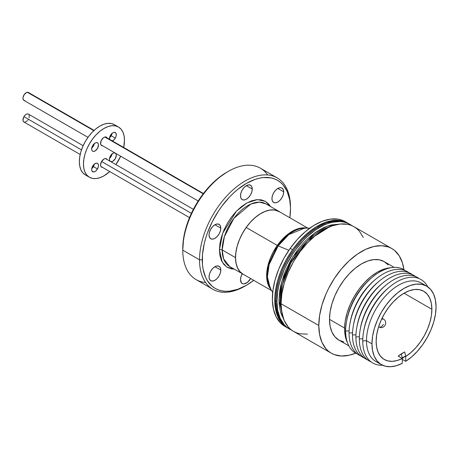 <?xml version="1.0" encoding="UTF-8"?>
<svg xmlns="http://www.w3.org/2000/svg" width="459" height="459" viewBox="0 0 459 459"><rect width="100%" height="100%" fill="white"/><g stroke="black" fill="none" stroke-linecap="round" stroke-linejoin="round"><path stroke-width="0.69" d="M317.496 226.075A60.445 34.901 120 0 0 278.011 279.342A60.445 34.901 120 0 0 287.277 327.783A60.445 34.901 -60 0 1 292.59 249.707A60.445 34.901 -60 0 1 347.721 223.08A60.445 34.901 120 0 0 317.496 226.075L318.523 226.666L317.496 226.075L313.308 228.731L305.092 235.364L297.352 243.534L293.754 248.107L290.381 252.932L284.46 263.196L279.801 273.931L278.011 279.342L275.578 290.008L274.964 295.154L274.757 300.111L275.578 309.263L278.011 317.117L279.801 320.462L284.46 325.815L288.304 328.374A60.445 34.901 -60 0 1 279.038 279.933A60.445 34.901 -60 0 1 318.523 226.666A60.445 34.901 -60 0 1 348.748 223.676A60.445 34.901 -60 0 1 349.322 224.021A60.445 34.901 120 0 0 348.748 223.676A60.445 34.901 120 0 0 302.165 239.868A60.445 34.901 120 0 0 275.784 300.702L275.985 295.745L277.62 285.309L280.828 274.522L282.985 269.123L288.298 258.572L291.408 253.529L294.776 248.698L302.165 239.868L306.119 235.955L314.335 229.322L322.711 224.485L326.865 222.804L334.881 220.98L338.673 220.865L345.638 222.219L349.913 224.348L346.803 222.89L343.435 221.949L339.838 221.536L332.092 222.299L328.024 223.476L323.876 225.157L315.499 229.993L307.278 236.626L303.33 240.539L295.94 249.369L292.572 254.2L286.646 264.459L284.15 269.794L280.197 280.604L278.785 285.98L277.764 291.27L276.943 301.374L275.784 300.702A60.445 34.901 120 0 0 288.304 328.374L282.985 323.962L279.038 317.708L276.605 309.854L275.784 300.702L276.605 290.599L279.038 279.933L282.985 269.123L288.298 258.572L294.776 248.698L302.165 239.868L310.186 232.432L318.523 226.666L326.865 222.804L334.881 220.98L342.271 221.278L345.638 222.219L348.748 223.676L344.617 221.622L341.244 220.681L333.854 220.389L325.838 222.208L317.496 226.075M348.232 223.384A60.445 34.901 120 0 0 347.721 223.08A60.445 34.901 -60 0 1 348.232 223.384M94.095 130.385L28.435 92.477A4.544 2.622 120 0 0 27.351 92.276L93.808 130.649L27.351 92.276A4.544 2.622 120 0 0 23.478 95.925A4.544 2.622 120 0 0 23.891 100.349L87.973 137.344M104.836 137.012L203.205 193.807L104.836 137.012M23.925 100.366L23.019 99.006L23.002 97.566L24.338 94.411L26.742 92.425L28.401 92.454L29.112 93.234M24.981 100.544L24.419 100.538M83.148 145.704L28.435 114.113A4.544 2.622 120 0 0 23.931 116.666L81.478 149.886L23.931 116.666A4.544 2.622 120 0 0 23.891 121.985L80.182 154.482M101.594 161.505L191.397 213.349L101.594 161.505M381.659 319.057A4.544 2.622 -60 0 1 383.443 319.074L381.659 319.057M383.397 324.393A4.544 2.622 -60 0 1 378.893 326.946A4.544 2.622 -60 0 1 378.629 326.751L378.893 326.946C383.999 329.958 388.607 322.017 383.443 319.074L382.043 318.265M24.327 122.157L23.461 121.618L23.002 120.533L23.524 117.452L24.987 115.272L26.22 114.302L27.448 113.907L28.481 114.136M29.158 114.968L29.112 117.831M28.395 119.432L27.901 120.172M27.339 120.826L24.878 122.192M307.782 228.112L279.141 211.576A36.123 20.856 120 0 0 246.19 227.486L277.299 245.445A36.123 20.856 -60 0 1 306.48 228.117L297.627 228.857L289.204 233.241L277.299 245.445A3.385 0.448 -144.6 0 0 278.165 245.886L269.158 264.504L267.419 276.788L270.07 287.879A36.427 21.034 120 0 1 278.165 245.886L288.831 250.293L278.165 245.886A3.385 0.448 35.4 0 1 277.299 245.445L246.19 227.486L242.427 233.47L239.38 239.816L237.171 246.282L235.874 252.616L235.547 258.572L236.207 263.925L237.814 268.469L240.321 272.032L243.063 274.166M271.017 289.543L266.799 278.779L267.907 265.658L277.299 245.445A36.123 20.856 -60 0 0 271.017 289.543M304.564 228.134A36.427 21.034 120 0 0 278.165 245.886L288.849 234.566L304.564 228.134L309.865 228.094M346.499 222.431A60.445 34.901 120 0 0 345.329 221.703A60.445 34.901 120 0 0 290.197 248.325L292.59 249.707L299.842 240.677L307.777 232.983L316.085 226.918L324.444 222.724L328.546 221.376L336.39 220.251L343.504 221.249L347.756 223.103M279.192 211.605L274.557 210.021L270.064 210.061L265.227 211.358L260.23 213.865L255.267 217.491L250.528 222.087L246.19 227.486A36.123 20.856 120 0 0 243.018 274.143L271.659 290.679M287.305 327.801L282.767 324.249L280.489 321.489L277.029 314.679L275.125 306.36L274.843 296.847L276.209 286.514L277.488 281.16L281.195 270.345L286.29 259.725L292.59 249.707L290.197 248.325A60.445 34.901 120 0 0 284.884 326.401L287.277 327.783M345.363 221.72L341.112 219.867L337.663 219.104L330.147 219.167L322.052 221.341L313.692 225.535L305.384 231.6L297.449 239.294L290.197 248.325L283.897 258.342L278.797 268.963L275.096 279.783L272.933 290.375L272.388 300.347L273.484 309.309L276.18 316.911L280.369 322.866L284.913 326.418M107.131 159.634L106.39 158.785A4.837 2.794 -60 0 1 107.067 159.508M102.523 167.386A4.837 2.794 -60 0 1 101.554 167.156L102.661 167.374M102.523 145.744A4.837 2.794 -60 0 1 101.554 145.52A4.837 2.794 -60 0 1 101.554 139.938A4.837 2.794 -60 0 1 106.39 137.143L104.635 137.075L103.304 137.843L101.129 140.781L100.619 144.04L101.129 145.17L102.661 145.738M112.203 140.999L114.176 139.634L115.714 137.293L116.225 135.577L116.029 133.403L114.767 132.358L113.534 132.485L112.203 133.253L110.453 135.342A4.837 2.794 -60 0 1 115.284 132.553A4.837 2.794 -60 0 1 115.284 138.136L111.181 135.766A4.837 2.794 120 0 0 112.094 133.339M115.45 153.208A4.837 2.794 -60 0 1 115.289 158.682A4.837 2.794 -60 0 1 110.63 161.568M109.535 158.321A4.837 2.794 120 0 0 112.094 153.891M97.492 168.958A4.837 2.794 -60 0 1 92.655 171.752A4.837 2.794 -60 0 1 92.655 166.169L91.72 168.728L91.72 170.272L92.655 171.752L94.405 171.821L95.742 171.052L97.492 168.958L98.427 166.399L98.427 164.856L97.492 163.375L96.379 163.157L94.405 164.075L92.655 166.169A4.837 2.794 -60 0 1 97.492 163.375A4.837 2.794 -60 0 1 97.492 168.958L93.389 166.588L97.492 168.958M91.743 168.596A4.837 2.794 120 0 0 93.389 166.588L94.325 164.029M92.655 151.2A4.837 2.794 -60 0 1 92.655 145.618A4.837 2.794 -60 0 1 97.492 142.829L96.379 142.611L95.07 143.065L92.655 145.618L91.651 148.991L91.915 150.351L92.655 151.2L93.762 151.418L95.07 150.965L97.492 148.412L98.49 145.038L98.232 143.678L97.492 142.829A4.837 2.794 -60 0 1 97.492 148.412A4.837 2.794 -60 0 1 92.655 151.2L92.655 151.2M118.479 127.023L115.37 125.875L111.824 125.732L107.974 126.604L103.969 128.463L99.97 131.228L96.12 134.797L92.575 139.037L89.465 143.776L86.912 148.836L85.013 154.029L83.848 159.147L83.452 163.995L83.848 168.39L85.013 172.159L86.912 175.16L89.465 177.277L92.575 178.431L96.12 178.574L99.97 177.696L103.969 175.843L109.741 171.551A29.015 16.753 -60 0 1 89.465 177.277L85.357 174.908L89.465 177.277A29.015 16.753 -60 0 1 89.465 143.776A29.015 16.753 -60 0 1 118.479 127.023A29.015 16.753 -60 0 1 123.66 147.454L124.487 140.305L124.091 135.91L122.926 132.14L121.027 129.14L118.479 127.023L114.371 124.653A29.015 16.753 120 0 0 114.371 124.653A29.015 16.753 120 0 0 85.357 141.406A29.015 16.753 120 0 0 85.357 174.908L82.809 172.796L80.91 169.79L79.746 166.02L79.35 161.625L79.746 156.777L80.91 151.659L82.809 146.473L85.357 141.406L88.467 136.667L92.018 132.427L95.862 128.859L99.867 126.093L103.872 124.234L107.716 123.362L111.267 123.505L114.377 124.653M120.688 156.232A29.015 16.753 -60 0 1 115.863 164.586L120.688 156.232M109.431 137.861L111.181 135.766L112.116 133.208M109.431 158.407L111.181 156.318L112.116 153.754M91.634 168.683L93.389 166.588A4.837 2.794 120 0 0 94.302 164.161M91.634 148.131L93.389 146.042L94.325 143.478M106.39 158.785L105.277 158.567L103.969 159.021L101.554 161.574L100.55 164.947L100.814 166.307L101.554 167.156A4.837 2.794 -60 0 1 101.554 161.574A4.837 2.794 -60 0 1 106.39 158.785L106.39 158.785M107.131 137.998L106.39 137.143A4.837 2.794 -60 0 1 107.067 137.872M109.483 139.266A4.837 2.794 -60 0 1 110.453 135.342L109.707 137.052L109.512 139.444M110.453 161.476L111.56 161.694L112.868 161.235L115.284 158.688L116.288 155.314L116.029 153.954L115.284 153.099L114.176 152.887L112.868 153.34L110.453 155.894L109.449 159.262L109.707 160.621L110.453 161.476M91.743 148.045A4.837 2.794 120 0 0 94.302 143.615M110.286 161.367A4.837 2.794 -60 0 1 110.453 155.894A4.837 2.794 -60 0 1 115.111 153.013M109.535 137.775A4.837 2.794 120 0 0 111.181 135.766L115.284 138.136A4.837 2.794 -60 0 1 112.369 140.936M283.8 319.562L280.747 312.814L279.192 304.678L278.997 300.186A0.97 0.557 180 0 1 280.363 300.186L281.132 300.628L280.363 300.186A56.577 32.664 120 0 1 329.614 226.809L307.725 240.562L290.811 263.03L282.417 284.391L280.363 300.186A0.97 0.557 0 0 0 278.997 300.186L281.694 281.803L292.934 256.742L314.622 233L327.25 226.161L338.834 224.181M291.585 330.107A60.445 34.901 -60 0 1 289.463 329.046A60.445 34.901 -60 0 1 276.943 301.374L277.764 310.525L280.197 318.38L284.15 324.633L286.646 327.083L291.585 330.107M280.363 300.186A56.577 32.664 120 0 0 281.447 310.238L280.363 300.186M281.046 303.743A60.445 34.901 120 0 0 293.565 331.415L290.748 329.453L288.252 327.003L284.299 320.749L281.866 312.895L281.046 303.743L318.798 325.534L281.046 303.743L281.866 293.64L284.299 282.974L288.252 272.164L293.565 261.613L300.043 251.739L307.432 242.909L315.453 235.473L323.79 229.707L332.127 225.845L340.148 224.021L347.538 224.319L350.906 225.254L354.015 226.717A60.445 34.901 120 0 0 307.432 242.909A60.445 34.901 120 0 0 281.046 303.743M355.668 353.137A60.445 34.901 -60 0 1 331.318 353.206A60.445 34.901 -60 0 1 318.798 325.534L319.619 334.691L322.052 342.546L325.999 348.8L328.501 351.244L331.318 353.206L334.427 354.664L341.393 356.018L349.133 355.255L355.668 353.137M329.499 319.355A45.309 26.163 120 0 0 338.885 340.102L334.898 336.791L331.937 332.109L330.119 326.217L329.499 319.355L344.606 328.076L329.499 319.355L330.119 311.781L331.937 303.789L334.898 295.688L338.885 287.776L343.739 280.374L349.282 273.759L355.289 268.182L361.543 263.862L367.791 260.964L373.804 259.599L379.341 259.823L384.194 261.619A45.309 26.163 120 0 0 349.282 273.759A45.309 26.163 120 0 0 329.499 319.355M344.6 328.885A46.302 26.731 120 0 0 347.469 342.707L345.225 335.896L344.6 328.885L345.69 328.874L344.6 328.885L345.225 321.145L347.09 312.975L350.114 304.69L354.187 296.612L359.15 289.05L364.807 282.285L370.952 276.588L377.338 272.176L383.724 269.215L390.747 267.746A46.302 26.731 120 0 0 344.6 328.885M357.395 353.998A48.212 27.838 -60 0 1 345.638 331.042A48.212 27.838 120 0 0 357.395 353.998M349.11 330.864L345.638 331.042L349.11 330.864M360.814 355.972A48.212 27.838 -60 0 1 349.058 333.016A48.212 27.838 120 0 0 360.814 355.972M352.529 332.838L349.058 333.016L352.529 332.838M364.234 357.945A48.212 27.838 -60 0 1 352.478 334.995A48.212 27.838 120 0 0 364.234 357.945M355.949 334.812L352.478 334.995L355.949 334.812M367.653 359.919A48.212 27.838 -60 0 1 355.897 336.969A48.212 27.838 120 0 0 367.653 359.919M359.368 336.786L355.897 336.969L359.368 336.786M371.073 361.893A48.212 27.838 -60 0 1 359.317 338.943A48.212 27.838 120 0 0 371.073 361.893M362.788 338.759L359.317 338.943L362.788 338.759M382.513 365.226A48.212 27.838 -60 0 1 362.736 340.917A48.212 27.838 120 0 0 382.513 365.226M378.784 362.753A45.309 26.163 -60 0 1 366.5 340.716L362.736 340.917L366.5 340.716A45.309 26.163 120 0 0 375.881 361.462L381.354 364.618A45.309 26.163 -60 0 1 371.968 343.877L366.5 340.716L371.968 343.877L372.547 350.521L374.246 356.264L377.017 360.894L380.758 364.257L385.331 366.219L390.575 366.724L396.301 365.737L402.302 363.31A45.309 26.163 -60 0 1 381.354 364.618M405.722 361.336L402.302 359.363L405.722 361.336L405.722 356.511L405.257 356.241L402.279 358.473L405.257 356.241L405.722 356.511L405.722 361.336L411.723 356.838L417.449 351.21L422.687 344.652L427.26 337.405L431.001 329.728L433.772 321.897L435.476 314.185L436.05 306.882A45.309 26.163 -60 0 1 405.722 361.336M384.303 359.512A39.411 22.755 -60 0 0 402.302 358.485L402.302 363.31L402.302 358.485L398.246 356.144L401.223 353.912L402.302 357.871L401.837 358.221L405.722 355.897L404.643 351.938L405.722 355.897L402.302 357.871L401.223 353.912L404.643 351.938L398.2 356.115A39.411 22.755 -60 0 0 398.452 355.983A39.411 22.755 -60 0 1 398.2 356.115L402.302 358.485L397.115 360.539L392.17 361.348L387.648 360.877L383.707 359.145L380.488 356.218L378.101 352.191L376.638 347.216L376.139 341.467A39.411 22.755 -60 0 1 393.346 301.804A39.411 22.755 -60 0 1 423.714 291.247A39.411 22.755 -60 0 1 431.879 309.291L404.012 293.198L431.879 309.291A39.411 22.755 -60 0 1 405.722 356.511L410.908 352.575L415.848 347.675L420.369 341.984L424.311 335.701L427.53 329.057L429.917 322.275L431.385 315.608L431.879 309.291L431.345 303.319L429.756 298.201L427.18 294.121L423.714 291.247L419.492 289.681L414.672 289.491L409.445 290.679L404.012 293.198L398.573 296.956L393.346 301.804L388.526 307.559L384.303 314.002L380.838 320.875L378.262 327.927L376.678 334.881L376.139 341.467A39.411 22.755 -60 0 0 384.303 359.512L384.258 359.483M436.05 306.882L435.436 300.02L433.612 294.133L430.651 289.445L426.663 286.135L421.81 284.339L416.273 284.121L410.26 285.481L404.012 288.384L397.758 292.699L391.751 298.275L386.208 304.891L381.354 312.298L377.373 320.204L374.406 328.311L372.588 336.304L371.968 343.877A45.309 26.163 -60 0 1 391.751 298.275A45.309 26.163 -60 0 1 426.663 286.135A45.309 26.163 -60 0 1 436.05 306.882M426.663 286.135L421.196 282.979A45.309 26.163 120 0 0 386.277 295.12A45.309 26.163 120 0 0 366.5 340.716A45.309 26.163 -60 0 1 388.09 293.278A45.309 26.163 -60 0 1 423.766 284.844M289.463 329.046L285.487 326.412L282.985 323.962L279.038 317.708L277.62 313.967L275.985 305.419L275.784 300.702L276.943 301.374A60.445 34.901 -60 0 1 303.33 240.539A60.445 34.901 -60 0 1 349.913 224.348A60.445 34.901 -60 0 1 351.892 225.65L349.913 224.348M427.771 286.841A48.212 27.838 120 0 0 389.502 287.018A48.212 27.838 120 0 0 362.736 340.917A48.212 27.838 -60 0 1 363.62 331.518A48.212 27.838 -60 0 1 389.129 287.328A48.212 27.838 -60 0 1 427.771 286.841M389.129 287.328L387.884 288.384A45.309 26.163 120 0 0 363.907 329.912A45.309 26.163 120 0 0 363.769 330.698A45.309 26.163 -60 0 1 388.498 287.868M419.165 278.596A48.212 27.838 120 0 0 381.486 289.262A48.212 27.838 120 0 0 359.317 338.943A48.212 27.838 -60 0 1 360.2 329.545A48.212 27.838 -60 0 1 385.709 285.355A48.212 27.838 -60 0 1 419.165 278.596M385.709 285.355L384.464 286.41A45.309 26.163 120 0 0 360.487 327.938A45.309 26.163 120 0 0 360.349 328.724A45.309 26.163 -60 0 1 385.078 285.894M415.745 276.622A48.212 27.838 120 0 0 378.073 287.288A48.212 27.838 120 0 0 355.897 336.969A48.212 27.838 -60 0 1 356.781 327.565A48.212 27.838 -60 0 1 382.29 283.381A48.212 27.838 -60 0 1 415.745 276.622M382.29 283.381L381.045 284.437A45.309 26.163 120 0 0 357.068 325.965A45.309 26.163 120 0 0 356.93 326.751A45.309 26.163 -60 0 1 381.659 283.92M412.325 274.648A48.212 27.838 120 0 0 374.653 285.309A48.212 27.838 120 0 0 352.478 334.995A48.212 27.838 -60 0 1 353.361 325.592A48.212 27.838 -60 0 1 378.87 281.407A48.212 27.838 -60 0 1 412.325 274.648M378.87 281.407L377.625 282.457A45.309 26.163 120 0 0 353.648 323.985A45.309 26.163 120 0 0 353.51 324.777A45.309 26.163 -60 0 1 378.239 281.946M408.906 272.675A48.212 27.838 120 0 0 371.233 283.335A48.212 27.838 120 0 0 349.058 333.016A48.212 27.838 -60 0 1 349.942 323.618A48.212 27.838 -60 0 1 375.451 279.433A48.212 27.838 -60 0 1 408.906 272.675M375.451 279.433L374.205 280.483A45.309 26.163 120 0 0 350.228 322.011A45.309 26.163 120 0 0 350.091 322.803A45.309 26.163 -60 0 1 374.819 279.973M405.486 270.701A48.212 27.838 120 0 0 367.814 281.361A48.212 27.838 120 0 0 345.638 331.042A48.212 27.838 -60 0 1 346.522 321.644A48.212 27.838 -60 0 1 372.031 277.46A48.212 27.838 -60 0 1 405.486 270.701M372.031 277.46L370.786 278.51A45.309 26.163 120 0 0 346.809 320.038A45.309 26.163 120 0 0 346.671 320.83A45.309 26.163 -60 0 1 371.4 277.999M403.88 269.628L402.445 262.915L399.238 255.829L394.579 250.471L391.762 248.508L388.658 247.051L381.687 245.697L373.947 246.466L365.731 249.323L357.349 254.16L349.133 260.792L341.393 268.963L334.427 278.361L328.501 288.625L325.999 293.955L322.052 304.77L319.619 315.431L318.798 325.534A60.445 34.901 -60 0 1 345.185 264.705A60.445 34.901 -60 0 1 391.762 248.508A60.445 34.901 -60 0 1 403.88 269.628M343.739 341.898L338.885 340.102L348.84 345.845M394.149 267.368L384.194 261.619L388.182 264.923M307.432 334.106L300.043 333.813L296.675 332.873L293.565 331.415L331.318 353.206M391.762 248.508L354.015 226.717L356.832 228.68L359.328 231.124L363.281 237.378M283.782 319.533L278.997 300.186L279.778 290.57L280.747 285.538L283.8 275.262L285.854 270.122L290.914 260.081L297.082 250.677L304.116 242.277L307.874 238.554L315.7 232.237L323.675 227.63L327.623 226.029L331.501 224.91L338.868 224.181M405.722 355.897L405.257 356.241L405.722 355.897M283.708 191.851A8.319 4.802 -60 0 1 280.076 200.222A8.319 4.802 -60 0 1 273.667 202.448A8.319 4.802 -60 0 1 271.94 198.638L272.388 195.781L273.667 192.843L275.572 190.273L277.821 188.454L283.708 191.851L283.255 194.708L281.981 197.645L280.076 200.222L277.821 202.035L275.572 202.821L273.667 202.448L272.388 200.979L271.94 198.638A8.319 4.802 -60 0 1 275.572 190.273A8.319 4.802 -60 0 1 281.981 188.041L283.255 189.51L283.708 191.851L277.821 188.454L280.076 187.674L281.981 188.041A8.319 4.802 -60 0 1 283.708 191.851M250.625 278.538A8.319 4.802 -60 0 1 242.214 283.501A8.319 4.802 -60 0 1 240.493 279.697L240.941 276.84L242.289 273.776A8.319 4.802 -60 0 0 240.493 279.697L241.486 282.899L243.109 283.834L244.125 283.874L247.521 282.296L250.625 278.538M220.808 270.099A8.319 4.802 -60 0 1 217.176 278.464A8.319 4.802 -60 0 1 210.767 280.696A8.319 4.802 -60 0 1 209.046 276.886L209.493 274.029L210.767 271.091L212.678 268.515L214.927 266.702L220.808 270.099L220.36 272.956L219.086 275.893L217.176 278.464L214.927 280.283L212.678 281.063L210.767 280.696L209.493 279.227L209.046 276.886A8.319 4.802 -60 0 1 212.678 268.515A8.319 4.802 -60 0 1 219.086 266.289L220.36 267.758L220.808 270.099L214.927 266.702L217.176 265.916L219.086 266.289A8.319 4.802 -60 0 1 220.808 270.099M220.808 228.163A8.319 4.802 -60 0 1 217.176 236.534A8.319 4.802 -60 0 1 210.767 238.76A8.319 4.802 -60 0 1 209.046 234.956L209.493 232.099L210.767 229.156L212.678 226.585L214.927 224.767L220.808 228.163L220.36 231.02L219.086 233.958L217.176 236.534L214.927 238.353L212.678 239.133L210.767 238.76L209.493 237.297L209.046 234.956A8.319 4.802 -60 0 1 212.678 226.585A8.319 4.802 -60 0 1 219.086 224.353L220.36 225.822L220.808 228.163L214.927 224.767L217.176 223.986L219.086 224.353A8.319 4.802 -60 0 1 220.808 228.163M252.255 189.039A8.319 4.802 -60 0 1 248.623 197.41A8.319 4.802 -60 0 1 242.214 199.642A8.319 4.802 -60 0 1 240.493 195.832L240.941 192.975L242.214 190.037L244.125 187.461L246.374 185.643L252.255 189.039L251.807 191.896L250.534 194.84L248.623 197.41L246.374 199.229L244.125 200.009L242.214 199.642L240.941 198.173L240.493 195.832A8.319 4.802 -60 0 1 244.125 187.461A8.319 4.802 -60 0 1 250.534 185.235L251.807 186.698L252.255 189.039L246.374 185.643L248.623 184.862L250.534 185.235A8.319 4.802 -60 0 1 252.255 189.039M229.655 266.484A36.169 20.884 120 0 1 222.167 249.925L235.501 257.625L222.167 249.925L224.422 236.5L233.941 218.26L250.832 204.054L259.237 202.138L265.83 203.83A36.169 20.884 120 0 0 237.957 213.521A36.169 20.884 120 0 0 222.167 249.925A1.934 1.119 0 0 0 219.431 249.925L219.947 255.697L221.479 260.649L223.969 264.591L227.32 267.368L231.405 268.882L234.285 269.152L226.889 267.109L222.265 262.181L219.431 249.925A1.934 1.119 180 0 1 222.167 249.925L223.631 258.928L229.655 266.484L243.953 274.683A36.169 20.884 -60 0 1 242.995 274.184A36.169 20.884 -60 0 1 235.501 257.625A36.169 20.884 -60 0 1 251.291 221.221A36.169 20.884 -60 0 1 279.164 211.53A36.169 20.884 -60 0 1 280.076 212.115L275.291 210.096L270.867 209.918L266.071 211.008L261.079 213.32L256.088 216.774L251.291 221.221L246.867 226.505L242.995 232.415L239.81 238.726L237.446 245.198L235.995 251.578L235.501 257.625L235.995 263.105L237.446 267.804L239.81 271.544L242.995 274.184M245.697 285.687A64.317 37.133 -60 0 1 212.85 289.279A64.317 37.133 -60 0 1 199.527 259.834L182.774 250.161L199.527 259.834L202.264 259.834A62.384 36.014 -60 0 1 246.374 183.434A62.384 36.014 -60 0 1 290.484 208.902L290.484 207.325A64.317 37.133 120 0 0 245.008 181.064A64.317 37.133 120 0 0 199.527 259.834A64.317 37.133 -60 0 1 227.601 195.109A64.317 37.133 -60 0 1 277.167 177.88L260.408 168.206A64.317 37.133 120 0 0 210.847 185.436A64.317 37.133 120 0 0 182.774 250.161L183.623 238.158L186.13 227.153L190.21 215.994L195.695 205.11L202.379 194.914L210.004 185.803L218.277 178.126L226.884 172.182A62.384 36.014 120 0 0 182.774 248.583L182.774 250.161A64.317 37.133 -60 0 1 228.249 171.391A64.317 37.133 -60 0 1 267.677 174.965M277.167 177.88A64.317 37.133 -60 0 1 290.484 207.325L289.64 199.453L287.127 191.346L283.054 184.897L280.472 182.372L277.563 180.347L274.356 178.838L270.879 177.868L263.254 177.564L259.18 178.235L254.98 179.446L246.374 183.434L237.768 189.383L233.568 193.021L229.494 197.054L221.869 206.166L218.392 211.151L212.276 221.743L207.474 232.816L205.621 238.405L204.163 243.953L202.476 254.722L202.476 264.705L203.113 269.284L205.621 277.391L207.474 280.839L212.276 286.37L215.185 288.39L218.392 289.899L221.869 290.868L225.581 291.293L229.494 291.172L237.768 289.29L246.374 285.303L253.741 280.334A62.384 36.014 -60 0 1 246.374 285.303A62.384 36.014 -60 0 1 202.264 259.834L199.527 259.834A64.317 37.133 120 0 0 245.008 286.095L246.374 285.303M289.864 217.767L290.484 208.902A62.384 36.014 -60 0 1 289.864 217.767M219.431 249.925L219.947 243.557L221.479 236.833L223.969 230.016L227.32 223.367L231.405 217.141L236.064 211.576L241.118 206.889L246.374 203.257L251.63 200.818L256.684 199.671L261.343 199.854L265.428 201.369L268.779 204.146L270.454 206.504L265.445 201.375L257.338 199.619L246.942 202.935L236.414 211.209L222.678 233.235L219.431 249.925M205.58 282.52A64.317 37.133 -60 0 1 182.774 250.161A64.317 37.133 120 0 0 196.096 279.606L212.85 289.279M105.421 136.92L203.435 193.509M100.871 144.792L198.196 200.985M105.421 158.556L193.377 209.338M100.871 166.433L189.521 217.612M345.329 221.703L347.721 223.08M272.686 292.492L270.07 287.879M89.465 177.277L85.357 174.908M363.62 331.518L363.907 329.912M360.2 329.545L360.487 327.938M356.781 327.565L357.068 325.965M353.361 325.592L353.648 323.985M349.942 323.618L350.228 322.011M346.522 321.644L346.809 320.038M228.249 171.391L226.884 172.182M265.83 203.83L279.164 211.53"/></g></svg>
